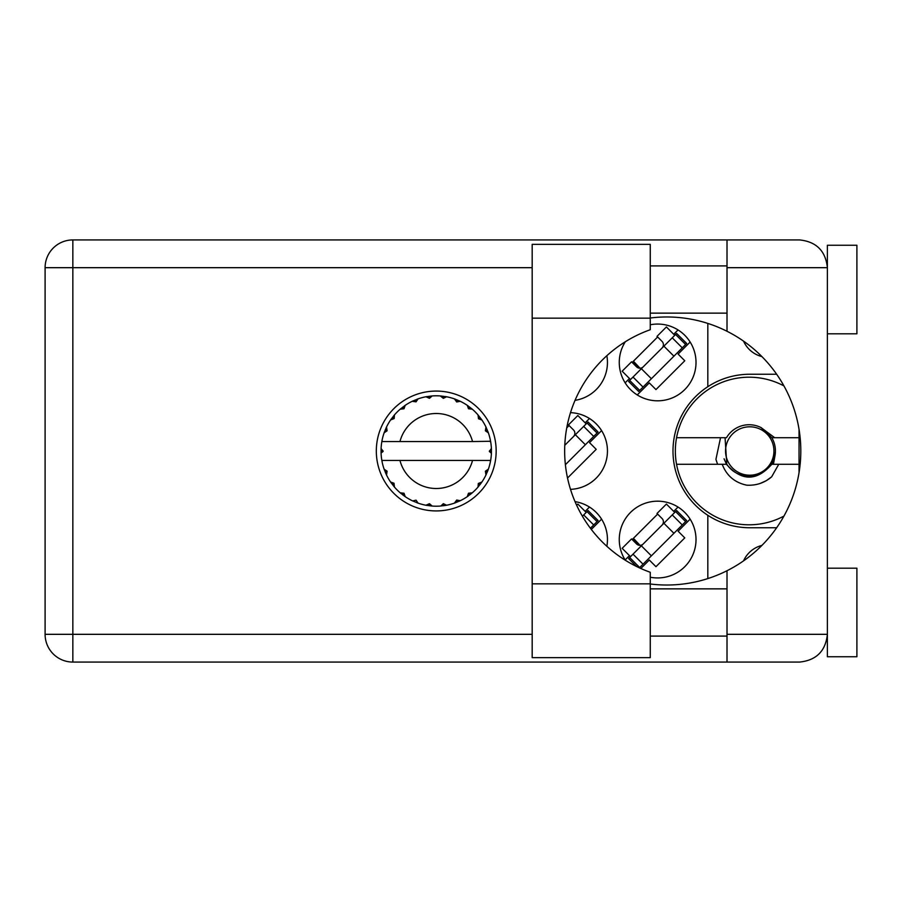 <?xml version="1.0" encoding="UTF-8"?>
<svg xmlns="http://www.w3.org/2000/svg" width="902" height="902" viewBox="0 0 902 902"><rect width="100%" height="100%" fill="white"/><g stroke="black" fill="none" stroke-linecap="round" stroke-linejoin="round"><path stroke-width="1.35" d="M761.908 356.583A27.455 27.455 0 0 1 743.564 341.148M625.323 341.745A38.38 38.38 0 0 0 657.637 400.815A38.38 38.38 0 0 0 696.017 362.435A38.38 38.38 0 0 0 650.263 324.776M575.036 400.353A38.38 38.38 0 0 0 606.854 355.692M570.504 489.346A38.38 38.38 0 0 0 607.452 451A38.38 38.38 0 0 0 570.504 412.654M650.263 577.224A38.38 38.38 0 0 0 696.017 539.565A38.38 38.38 0 0 0 657.637 501.185A38.38 38.38 0 0 0 625.323 560.255M606.854 546.308A38.38 38.38 0 0 0 575.036 501.647M678.033 329.929L673.715 334.259M629.461 378.513L625.131 382.843M657.637 336.976L632.178 362.435M589.48 418.494L585.15 422.824M569.083 425.53L566.749 427.864M678.033 507.059L673.715 511.378M629.461 555.632L625.131 559.962M657.637 514.095L632.178 539.565M589.48 507.059L585.15 511.378M776.656 527.749L749.742 527.749A76.749 76.749 0 0 1 707.822 515.29L707.822 578.588M743.564 560.852A27.455 27.455 0 0 1 761.908 545.417M707.822 323.412L707.822 386.71A76.749 76.749 0 0 0 707.822 515.29M707.822 386.71A76.749 76.749 0 0 1 749.742 374.251L776.656 374.251M591.317 529.429L601.589 519.157M640.815 568.497L649.293 560.018L655.968 566.693L684.776 537.885L678.101 531.21L690.143 519.157M567.516 478.026L596.211 449.331L589.536 442.645L601.589 430.604M637.24 394.941L649.293 382.899L655.968 389.574L684.776 360.766L678.101 354.091L690.143 342.038M490.147 441.552L490.632 441.552A55.202 55.202 0 0 1 491.387 448.452L489.369 451.496L491.398 453.266M491.398 453.323L491.398 448.745M459.231 501.185L460.245 500.711A55.202 55.202 0 0 0 467.281 496.652L472.298 492.796A55.202 55.202 0 0 0 478.037 487.057L481.882 482.04A55.202 55.202 0 0 0 485.952 475.004L488.365 469.175A55.202 55.202 0 0 0 490.462 461.328L490.632 460.448A55.202 55.202 0 0 0 491.387 453.548L491.443 451L489.38 451L491.41 448.97A55.202 55.202 0 0 1 491.432 450.132M381.05 451.868A55.202 55.202 0 0 0 381.072 453.029L383.102 451.496L381.095 448.452L381.072 453.029L383.102 451L381.039 451L383.102 451L381.084 448.824M393.712 486.189L394.445 487.057A55.202 55.202 0 0 0 400.184 492.796L405.201 496.652A55.202 55.202 0 0 0 412.225 500.711L418.066 503.124L416.047 500.148L412.744 500.948M417.006 502.741L418.066 503.124A55.202 55.202 0 0 0 425.913 505.233L432.182 506.056L429.453 503.699L425.913 505.233L427.029 505.424M431.055 505.954L432.182 506.056A55.202 55.202 0 0 0 440.3 506.056L446.569 505.233L443.333 503.666L440.864 506.011M445.453 505.424L446.569 505.233A55.202 55.202 0 0 0 454.416 503.124L460.245 500.711L456.716 500.035L454.416 503.124L455.476 502.741M468.758 493.383L469.841 494.792L472.298 492.796L468.465 493.247L467.281 496.652L468.217 495.999M478.624 483.517L480.033 484.599L481.882 482.04L478.297 483.472L478.037 487.057L478.77 486.189M487.982 470.235L488.365 469.175L485.389 471.194L485.952 475.004L486.426 473.99L485.952 475.004M472.524 460.448L399.958 460.448A37.489 37.489 0 0 0 472.524 460.448L490.057 460.448L490.462 461.328L490.632 460.448L488.534 460.448M399.958 460.448L381.85 460.448L382.008 461.328L382.425 460.448M381.963 461.069L382.008 461.328A55.202 55.202 0 0 0 384.117 469.175L386.53 475.004L387.093 471.194L384.117 469.175M386.89 471.442L385.244 472.129L386.53 475.004A55.202 55.202 0 0 0 390.589 482.04L391.243 482.976M393.994 483.224L390.589 482.04L394.445 487.057L393.994 483.224M403.724 493.383L402.63 494.792L405.201 496.652L404.017 493.247L400.184 492.796L401.052 493.529M393.858 483.517L392.449 484.599M381.095 453.548A55.202 55.202 0 0 0 381.85 460.448L382.008 461.328M486.426 428.01L485.952 426.996A55.202 55.202 0 0 0 481.882 419.96L478.037 414.943A55.202 55.202 0 0 0 472.298 409.204L467.281 405.348L468.217 406.001L467.281 405.348L468.465 408.753L472.298 409.204L471.43 408.471M399.958 441.552L472.524 441.552A37.489 37.489 0 0 0 399.958 441.552L382.425 441.552L382.008 440.672L382.324 441.552M384.5 431.765L384.117 432.825L387.093 430.806L386.53 426.996L386.056 428.01M381.095 448.452A55.202 55.202 0 0 1 381.85 441.552L383.948 441.552M391.243 419.024L390.589 419.96A55.202 55.202 0 0 0 386.53 426.996L384.117 432.825A55.202 55.202 0 0 0 382.008 440.672L381.85 441.552M472.524 441.552L490.575 441.258M490.609 441.461L490.462 440.672L490.057 441.552M490.632 441.552L490.462 440.672A55.202 55.202 0 0 0 488.365 432.825L487.982 431.765M485.389 430.806L488.365 432.825L485.952 426.996L485.389 430.806M478.037 414.943L478.488 418.776L481.882 419.96L481.24 419.024M467.281 405.348A55.202 55.202 0 0 0 460.245 401.289L459.231 400.815M456.716 401.965L460.245 401.289L454.416 398.876L456.716 401.965M455.476 399.259L454.416 398.876A55.202 55.202 0 0 0 446.569 396.767L445.453 396.576M443.333 398.334L446.569 396.767L440.3 395.944L443.333 398.334M441.428 396.046L440.3 395.944A55.202 55.202 0 0 0 432.182 395.944L431.055 396.046M429.453 398.301L432.182 395.944L425.913 396.767L429.453 398.301M427.029 396.576L425.913 396.767A55.202 55.202 0 0 0 418.066 398.876L417.006 399.259M416.047 401.852L418.066 398.876L412.225 401.289L416.047 401.852M413.251 400.815L412.225 401.289A55.202 55.202 0 0 0 405.201 405.348L404.265 406.001M404.017 408.753L405.201 405.348L400.184 409.204L404.017 408.753M401.052 408.471L400.184 409.204A55.202 55.202 0 0 0 394.445 414.943L393.712 415.811M394.174 418.528L394.445 414.943L390.589 419.96L394.174 418.528M386.89 430.558L385.244 429.871M393.858 418.483L392.449 417.4M403.724 408.617L402.63 407.208M415.799 401.649L415.112 400.003M429.262 398.041L429.036 396.271M443.209 398.041L443.446 396.271M480.033 417.4L479.097 418.111M456.683 401.649L457.37 400.003M468.758 408.617L469.841 407.208M487.238 429.871L486.155 430.322M491.41 453.029L489.38 451M485.592 471.442L487.238 472.129L488.365 469.175M456.683 500.351L457.37 501.997M443.209 503.959L443.446 505.729L446.569 505.233M386.056 473.99L386.53 475.004M429.036 505.729L429.262 503.959M582.399 516.215L587.033 511.592L597.056 521.604L598.094 520.567L588.07 510.543L587.033 511.592M590.415 528.245L597.056 521.604M586.199 512.426L577.844 504.071L576.649 505.267M564.776 445.284L587.033 423.027L597.056 433.05L598.094 432.002L588.07 421.989L587.033 423.027M565.385 464.71L597.056 433.05M586.199 423.861L577.844 415.518L568.452 424.91L573.469 429.916A4.724 4.724 0 0 1 573.469 436.602M629.664 557.515L639.687 567.527L686.659 520.567L676.635 510.543L628.626 558.552L636.575 566.501M675.587 511.592L685.61 521.604M630.509 556.681L622.154 548.326L631.547 538.934L636.553 543.94A4.724 4.724 0 0 0 643.239 543.94M674.752 512.426L666.409 504.071L657.017 513.463L662.023 518.481A4.724 4.724 0 0 1 662.023 525.156M640.014 545.327L633.418 538.325M638.706 545.18L632.99 538.742M675.587 334.473L628.626 381.433L638.65 391.457L686.659 343.448L676.635 333.424L675.587 334.473L685.61 344.485M629.664 380.396L639.687 390.408M630.509 379.562L622.154 371.207L631.547 361.815L636.553 366.821A4.724 4.724 0 0 0 643.239 366.821M674.752 335.307L666.409 326.952L657.017 336.345L662.023 341.362A4.724 4.724 0 0 1 662.023 348.037M640.014 368.208L633.418 361.206M638.706 368.05L632.99 361.623M773.431 464.282L775.066 455.307A26.271 26.271 0 0 0 771.819 437.718L761.119 427.616M775.066 455.307L771.819 464.282C756.71 481.375 741.602 481.375 726.482 464.282L724.058 458.791M783.951 516.079A73.795 73.795 0 0 1 676.556 437.718A73.795 73.795 0 0 1 783.951 385.921M676.556 464.282L726.482 464.282M771.819 464.282L799.037 464.282M778.753 464.282L771.672 476.82C764.479 482.931 756.124 485.716 746.619 485.163C734.69 482.581 726.55 475.613 722.209 464.282M676.556 437.718L726.482 437.718A26.271 26.271 0 0 1 760.938 427.525L774.717 437.718L771.819 437.718L761.311 427.706M771.672 476.82L766.283 480.676L760.251 483.416M720.54 437.718L715.929 459.355L717.575 464.282M799.037 437.718L774.717 437.718M770.703 438.902A24.207 24.207 0 0 1 761.84 471.96A24.207 24.207 0 0 1 728.782 463.098A24.207 24.207 0 0 1 737.644 430.04A24.207 24.207 0 0 1 770.703 438.902M774.739 452.939C772.033 468.127 762.968 475.805 747.555 475.974C738.715 475.467 731.793 471.566 726.787 464.259L725.061 437.718M650.263 318.158L650.263 329.726A128.704 128.704 0 0 0 650.263 572.274L650.263 657.637L532.18 657.637L532.18 244.363L650.263 244.363L650.263 318.158L532.18 318.158M827.382 568.192L856.9 568.192L856.9 656.757L827.382 656.757L827.382 634.32C825.612 651.052 816.366 660.298 799.634 662.068L727.012 662.068L727.012 634.32L827.382 634.32L827.382 245.243L856.9 245.243L856.9 333.808L827.382 333.808M827.382 265.91L827.066 263.553M827.055 263.474L827.382 267.68L727.012 267.68L727.012 331.271A134.026 134.026 0 0 0 650.263 318M827.382 634.32L826.807 639.924L827.382 636.09M650.263 584A134.026 134.026 0 0 0 727.012 570.729L727.012 634.32M436.241 391.073A59.927 59.927 0 0 0 376.314 451A59.927 59.927 0 0 0 436.241 510.927A59.927 59.927 0 0 0 496.168 451A59.927 59.927 0 0 0 436.241 391.073M650.263 636.09L727.012 636.09M650.263 588.859L727.012 588.859M650.263 313.141L727.012 313.141M650.263 265.91L727.012 265.91M727.012 267.68L727.012 239.932L799.634 239.932C816.366 241.702 825.612 250.948 827.382 267.68M727.012 662.068L72.848 662.068A27.748 27.748 0 0 1 45.1 634.32L45.1 267.68A27.748 27.748 0 0 1 72.848 239.932L727.012 239.932M799.037 429.284L799.037 472.716M727.012 570.729A134.026 134.026 0 0 0 727.012 331.271M583.684 514.929L593.708 524.953M575.341 434.719L585.364 444.742M583.684 426.375L593.708 436.399M641.356 545.823L651.379 555.846M633.012 554.166L643.036 564.19M663.906 523.284L673.918 533.296M672.249 514.929L682.262 524.953M641.356 368.704L651.379 378.716M633.012 377.047L643.036 387.071M663.906 346.154L673.918 356.177M672.249 337.81L682.262 347.834M532.18 267.68L72.848 267.68L72.848 634.32L532.18 634.32M72.848 662.068L72.848 634.32L45.1 634.32M45.1 267.68L72.848 267.68L72.848 239.932M650.263 583.842L532.18 583.842"/></g></svg>
